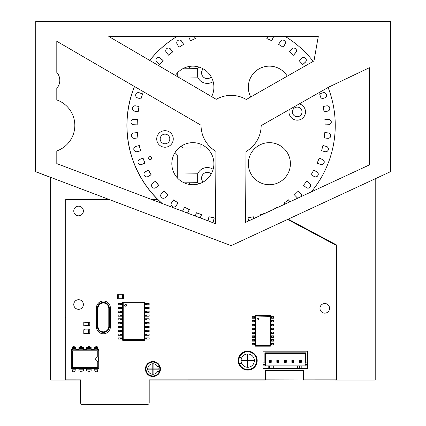 <?xml version="1.0" encoding="UTF-8"?>
<svg xmlns="http://www.w3.org/2000/svg" width="426" height="426" viewBox="0 0 426 426"><rect width="100%" height="100%" fill="white"/><g stroke="black" fill="none" stroke-linecap="round" stroke-linejoin="round"><path stroke-width="0.64" d="M42.376 174.223L35.598 171.763L35.763 21.492M42.376 174.33L50.625 177.45L50.625 380.045L80.487 380.045M107.821 198.99L64.96 198.99L64.96 380.045M150.271 198.99L157.279 198.99M288.162 219.177L336.652 245.035L336.652 380.045L265.435 379.875M375.21 178.776L375.21 380.045L336.652 380.045M200.896 148.019L200.896 144.244M188.952 68.82A18.781 18.781 0 0 1 189.666 66.392M189.634 184.479A18.781 18.781 0 0 1 188.952 182.131M303.605 370.348L303.605 380.045M181.428 146.033A33.058 33.058 0 0 0 183.137 148.019L206.898 148.019M177.237 177.775L177.237 154.894A42.078 42.078 0 0 1 175.059 152.481M213.133 169.324A10.517 10.517 0 0 0 197.675 173.813L177.237 174.016M177.237 73.102L177.237 76.51M64.96 317.402L65.726 317.402M65.726 291.709L65.726 223.89M279.562 370.348L265.606 370.391M149.191 380.045L265.435 380.045M198.607 66.946A10.517 10.517 0 0 0 197.675 68.618L182.6 68.82M177.967 76.936L197.675 77.138A10.517 10.517 0 0 0 213.149 81.616M197.675 77.138L197.675 68.618M211.264 76.984A5.708 5.708 0 0 1 203.234 76.904A5.708 5.708 0 0 1 203.223 68.874M182.738 182.131L197.675 182.333L197.675 173.813M197.675 182.333A10.517 10.517 0 0 0 198.564 183.941M203.175 182.03A5.708 5.708 0 0 1 207.292 172.365A5.708 5.708 0 0 1 211.232 173.941M302.045 111.916A4.808 4.808 0 0 1 294.829 116.08A4.808 4.808 0 0 1 294.829 107.751A4.808 4.808 0 0 1 302.045 111.916M169.804 138.961A4.808 4.808 0 0 1 162.594 143.125A4.808 4.808 0 0 1 162.594 134.797A4.808 4.808 0 0 1 169.804 138.961M299.27 103.901A8.264 8.264 0 0 1 305.501 111.916A8.264 8.264 0 0 1 296.054 120.095A8.264 8.264 0 0 1 289.307 109.578M173.265 138.961A8.264 8.264 0 0 1 160.863 146.118A8.264 8.264 0 0 1 160.863 131.804A8.264 8.264 0 0 1 173.265 138.961M328.089 87.479A104.136 104.136 0 0 1 311.321 191.86M162.189 203.5A104.136 104.136 0 0 1 134.584 86.377M149.76 60.433A104.136 104.136 0 0 1 176.982 36.476M225.54 21.449A104.136 104.136 0 0 1 236.696 21.449M285.25 36.476A104.136 104.136 0 0 1 313.211 61.365M211.653 96.643A21.039 21.039 0 0 0 199.001 67.063A21.039 21.039 0 0 0 175.411 75.439M287.278 76.142A21.039 21.039 0 0 0 258.955 68.906A21.039 21.039 0 0 0 250.744 96.963M290.41 163.69A21.039 21.039 0 0 0 258.848 145.474A21.039 21.039 0 0 0 258.848 181.913A21.039 21.039 0 0 0 290.41 163.69M213.9 163.69A21.039 21.039 0 0 0 182.344 145.474A21.039 21.039 0 0 0 182.344 181.907A21.039 21.039 0 0 0 213.9 163.69M267.762 36.476L266.846 38.537L271.788 40.736L273.258 37.445A2.705 2.705 0 0 0 273.487 36.476M280.505 41.295L278.593 44.357L283.178 47.222L285.09 44.166A2.705 2.705 0 0 0 284.233 40.438A2.705 2.705 0 0 0 280.505 41.295M291.735 48.99L289.414 51.754L293.557 55.231L295.878 52.467A2.705 2.705 0 0 0 295.543 48.655A2.705 2.705 0 0 0 291.735 48.99M301.784 58.17L299.105 60.583L302.721 64.603L305.405 62.191A2.705 2.705 0 0 0 305.602 58.373A2.705 2.705 0 0 0 301.784 58.17M323.036 92.73L319.601 93.842L321.273 98.986L324.708 97.874A2.705 2.705 0 0 0 326.444 94.465A2.705 2.705 0 0 0 323.036 92.73M326.689 105.84L323.142 106.463L324.079 111.793L327.631 111.165A2.705 2.705 0 0 0 329.825 108.034A2.705 2.705 0 0 0 326.689 105.84M328.489 119.333L324.884 119.456L325.075 124.866L328.68 124.738A2.705 2.705 0 0 0 331.284 121.942A2.705 2.705 0 0 0 328.489 119.333M328.393 132.944L324.804 132.566L324.239 137.944L327.828 138.322A2.705 2.705 0 0 0 330.8 135.915A2.705 2.705 0 0 0 328.393 132.944M326.401 146.406L322.903 145.532L321.593 150.783L325.091 151.656A2.705 2.705 0 0 0 328.371 149.686A2.705 2.705 0 0 0 326.401 146.406M322.557 159.462L319.212 158.115L317.184 163.131L320.528 164.479A2.705 2.705 0 0 0 324.048 162.988A2.705 2.705 0 0 0 322.557 159.462M316.928 171.859L313.808 170.054L311.102 174.74L314.223 176.545A2.705 2.705 0 0 0 317.918 175.555A2.705 2.705 0 0 0 316.928 171.859M309.633 183.35L306.789 181.13L303.461 185.39L306.305 187.61A2.705 2.705 0 0 0 310.101 187.147A2.705 2.705 0 0 0 309.633 183.35M301.427 196.45A2.705 2.705 0 0 0 300.809 193.713L298.307 191.12L294.414 194.879L296.917 197.472A2.705 2.705 0 0 0 297.865 198.106M289.93 201.791L288.508 199.831L284.131 203.01L284.93 204.107M277.779 207.43L277.598 207.095L272.864 209.709M265.851 212.963L260.696 214.619L260.925 215.252M253.688 218.613L253.289 216.743L247.996 217.867L248.651 220.95M212.83 222.665A2.705 2.705 0 0 0 213.485 221.398L214.235 217.867L208.942 216.743L208.192 220.269A2.705 2.705 0 0 0 208.133 220.892M200.326 217.936L201.535 214.619L196.45 212.766L195.268 216.019M187.546 213.096A2.705 2.705 0 0 0 187.717 212.819L189.41 209.635L184.634 207.095L182.94 210.279A2.705 2.705 0 0 0 182.642 211.243M175.981 205.928L178.1 203.01L173.723 199.831L171.603 202.749A2.705 2.705 0 0 0 172.2 206.525A2.705 2.705 0 0 0 175.981 205.928M165.315 197.472L167.823 194.879L163.93 191.12L161.422 193.713A2.705 2.705 0 0 0 161.491 197.536A2.705 2.705 0 0 0 165.315 197.472M155.932 187.61L158.77 185.39L155.442 181.13L152.599 183.35A2.705 2.705 0 0 0 152.135 187.147A2.705 2.705 0 0 0 155.932 187.61M148.008 176.545L151.134 174.74L148.429 170.054L145.303 171.859A2.705 2.705 0 0 0 144.313 175.555A2.705 2.705 0 0 0 148.008 176.545M141.704 164.479L145.048 163.126L143.024 158.11L139.68 159.462A2.705 2.705 0 0 0 138.184 162.982A2.705 2.705 0 0 0 141.704 164.479M137.14 151.656L140.644 150.783L139.334 145.532L135.835 146.406A2.705 2.705 0 0 0 133.865 149.686A2.705 2.705 0 0 0 137.14 151.656M134.408 138.322L137.992 137.944L137.428 132.566L133.844 132.944A2.705 2.705 0 0 0 131.437 135.915A2.705 2.705 0 0 0 134.408 138.322M133.556 124.738L137.161 124.861L137.348 119.456L133.743 119.333A2.705 2.705 0 0 0 130.947 121.937A2.705 2.705 0 0 0 133.556 124.738M156.832 62.191L159.51 64.603L163.131 60.583L160.453 58.17A2.705 2.705 0 0 0 156.63 58.373A2.705 2.705 0 0 0 156.832 62.191M177.141 44.166L179.053 47.222L183.643 44.357L181.732 41.295A2.705 2.705 0 0 0 178.004 40.438A2.705 2.705 0 0 0 177.141 44.166M134.605 111.165L138.157 111.793L139.094 106.463L135.543 105.84A2.705 2.705 0 0 0 132.406 108.034A2.705 2.705 0 0 0 134.605 111.165M137.529 97.874L140.958 98.986L142.63 93.842L139.201 92.73A2.705 2.705 0 0 0 135.793 94.465A2.705 2.705 0 0 0 137.529 97.874M188.75 36.476A2.705 2.705 0 0 0 188.979 37.445L190.443 40.736L195.385 38.537L194.469 36.476M166.358 52.467L168.675 55.231L172.818 51.754L170.501 48.99A2.705 2.705 0 0 0 166.688 48.655A2.705 2.705 0 0 0 166.358 52.467M149.606 156.752A1.502 1.502 0 0 1 151.656 158.355A1.502 1.502 0 0 1 149.244 159.329A1.502 1.502 0 0 1 149.606 156.752M194.368 36.476L195.3 38.569L190.443 40.731M178.569 40.172A2.705 2.705 0 0 1 181.641 41.327L183.553 44.384L179.042 47.201M167.556 48.165A2.705 2.705 0 0 1 170.411 49.017L172.727 51.78L168.653 55.204M157.769 57.622A2.705 2.705 0 0 1 160.362 58.197L163.041 60.614L159.478 64.571M137.491 92.74A2.705 2.705 0 0 1 139.11 92.756L142.54 93.869L140.884 98.965M134.195 105.941A2.705 2.705 0 0 1 135.452 105.866L139.004 106.495L138.072 111.777M132.774 119.477A2.705 2.705 0 0 1 133.657 119.36L137.257 119.488L137.071 124.861M133.247 133.072A2.705 2.705 0 0 1 133.753 132.971L137.337 132.593L137.902 137.955M135.612 146.475A2.705 2.705 0 0 1 135.745 146.438L139.243 145.564L140.548 150.804M142.934 158.147L144.962 163.158L141.618 164.511A2.705 2.705 0 0 1 141.48 164.558M148.349 170.102L151.044 174.766L147.918 176.572A2.705 2.705 0 0 1 147.444 176.79M155.373 181.183L158.685 185.422L155.841 187.642A2.705 2.705 0 0 1 155.053 188.068M163.872 191.178L167.732 194.906L165.224 197.499A2.705 2.705 0 0 1 164.154 198.181M173.68 199.89L178.009 203.037L175.89 205.955A2.705 2.705 0 0 1 174.575 206.924M184.602 207.153L189.325 209.661L187.632 212.846A2.705 2.705 0 0 1 187.493 213.075M196.434 212.824L201.445 214.645L200.257 217.91M208.932 216.786L214.145 217.894L213.394 221.424A2.705 2.705 0 0 1 212.782 222.649M248.001 217.878L253.198 216.77L253.598 218.65M277.518 207.137L277.693 207.467M288.439 199.885L289.85 201.828M298.243 191.178L300.719 193.739A2.705 2.705 0 0 1 301.331 196.498M306.741 181.188L309.542 183.377A2.705 2.705 0 0 1 308.738 188.074M313.77 170.112L316.837 171.886A2.705 2.705 0 0 1 316.348 176.795M319.186 158.168L322.466 159.494A2.705 2.705 0 0 1 322.306 164.564M323.014 92.735A2.705 2.705 0 0 1 326.364 94.529A2.705 2.705 0 0 1 324.617 97.9L321.273 98.986M324.798 132.603L328.302 132.971A2.705 2.705 0 0 1 328.872 138.226M302.737 57.617A2.705 2.705 0 0 1 305.314 62.217L302.694 64.576M281.943 40.166A2.705 2.705 0 0 1 284.999 44.192L283.13 47.19M323.142 106.479L326.604 105.866A2.705 2.705 0 0 1 329.692 107.869A2.705 2.705 0 0 1 327.924 111.095M273.396 36.476A2.705 2.705 0 0 1 273.167 37.472L271.724 40.71M324.884 119.482L328.398 119.36A2.705 2.705 0 0 1 329.346 124.626M292.95 48.165A2.705 2.705 0 0 1 295.788 52.494L293.519 55.199M322.887 145.58L326.311 146.438A2.705 2.705 0 0 1 326.513 151.624M134.52 86.34A104.136 104.136 0 0 0 161.976 203.42M176.939 36.476A104.136 104.136 0 0 0 149.712 60.407M56.802 72.404L56.802 41.285L201.061 125.265A30.054 30.054 0 0 0 215.939 151.379L215.529 223.687L56.802 163.616L56.802 150.937A27.051 27.051 0 0 0 56.802 99.934L56.802 88.31A12.024 12.024 0 0 0 56.802 72.404M390.402 21.449L35.763 21.449L35.763 171.721L231.116 245.653L390.402 171.721L390.402 21.449M369.369 164.921L245.589 222.372L245.994 151.549A30.054 30.054 0 0 0 261.17 125.611L328.856 87.048L369.369 67.718L369.369 164.921M108.8 36.476L318.275 36.476L313.978 60.934L246.292 99.498A30.054 30.054 0 0 0 216.238 99.327L108.8 36.476M159.888 366.142A7.514 7.514 0 0 1 148.37 374.981A7.514 7.514 0 0 1 148.37 363.058A7.514 7.514 0 0 1 159.888 371.893A7.514 7.514 0 0 0 159.888 366.142A7.514 7.514 0 0 1 159.888 371.893M157.806 371.03A5.261 5.261 0 0 1 149.744 373.192A5.261 5.261 0 0 1 149.744 364.848A5.261 5.261 0 0 1 157.806 371.03L159.335 371.664A6.912 6.912 0 0 1 148.738 374.502A6.912 6.912 0 0 1 148.738 363.538A6.912 6.912 0 0 1 159.335 371.664M152.796 374.278L152.796 369.172L147.689 369.172A5.261 5.261 0 0 1 147.689 368.868L152.796 368.868L152.796 363.761M153.099 374.278L153.099 369.172L158.206 369.172M158.206 368.868L153.099 368.868L153.099 363.761M83.784 333.494L84.987 333.494L83.784 333.494L83.784 329.857L89.795 329.857L89.795 333.494L88.592 333.494L88.592 329.735L89.795 329.857M83.784 329.735L84.987 329.735L83.784 329.857M84.987 333.494L84.987 329.735M83.784 333.372L89.795 333.372M84.987 333.372L88.592 333.372M88.592 333.494L89.795 333.494M88.592 329.735L89.795 329.735M96.398 326.801L96.398 308.019A6.986 6.986 0 0 1 103.385 301.033A6.986 6.986 0 0 1 110.377 308.019L110.377 326.801A6.986 6.986 0 0 1 103.385 333.792A6.986 6.986 0 0 1 96.398 326.801M108.795 326.428L109.397 326.428L109.397 308.392L109.397 326.428A6.012 6.012 0 0 1 103.385 332.44A6.012 6.012 0 0 1 97.378 326.428L97.378 308.392A6.012 6.012 0 0 1 103.385 302.385A6.012 6.012 0 0 1 109.397 308.392L108.795 308.392L108.795 326.428A5.41 5.41 0 0 1 103.385 331.838A5.41 5.41 0 0 1 97.975 326.428L97.975 308.392A5.41 5.41 0 0 1 103.385 302.987A5.41 5.41 0 0 1 108.795 308.392M97.975 308.392L97.378 308.392A6.012 6.012 0 0 1 103.385 302.385A6.012 6.012 0 0 1 109.397 308.392M238.981 356.999A9.468 9.468 0 0 1 253.486 353.111A9.468 9.468 0 0 1 253.486 368.133A9.468 9.468 0 0 1 238.981 356.999A9.468 9.468 90 0 1 253.486 353.111A9.468 9.468 90 0 1 253.486 368.133A9.468 9.468 90 0 1 238.981 364.246A9.468 9.468 -90 0 0 253.486 368.133A9.468 9.468 -90 0 0 253.486 353.111A9.468 9.468 -90 0 0 238.981 356.999A9.468 9.468 0 0 1 253.486 353.111A9.468 9.468 0 0 1 253.486 368.133A9.468 9.468 0 0 1 238.981 364.246M241.601 358.085A6.624 6.624 0 0 1 251.761 355.364A6.624 6.624 0 0 1 251.761 365.881A6.624 6.624 0 0 1 241.601 358.085L239.534 357.228A8.866 8.866 0 0 1 253.124 353.591A8.866 8.866 0 0 1 253.124 367.654A8.866 8.866 0 0 1 239.534 357.228M247.873 367.249A6.624 6.624 0 0 0 254.349 360.774L247.873 360.774L247.873 367.249M247.575 353.995L247.575 360.471L241.1 360.471M241.1 360.774L247.575 360.774L247.575 367.249M254.349 360.471L247.873 360.471L247.873 353.995M83.784 325.858L84.987 325.858L83.784 325.858L83.784 322.221L89.795 322.221L89.795 325.858L88.592 325.858L88.592 322.221L84.987 322.221L84.987 325.741L89.795 325.741M84.987 322.221L83.784 322.221M84.987 325.858L88.592 325.741M89.795 322.221L88.592 322.221M88.592 325.858L89.795 325.858M271.197 316.742L270.372 315.522L255.493 315.522L254.966 316.049L254.966 316.742L252.261 316.742L252.261 318.243L254.966 318.243L254.966 320.56L252.261 320.56L252.261 322.061L254.966 322.061L254.966 324.372L252.261 324.372L252.261 325.879L254.966 325.879L254.966 328.19L252.261 328.19L252.261 329.692L254.966 329.692L254.966 332.008L252.261 332.008L252.261 333.51L254.966 333.51L254.966 335.826L252.261 335.826L252.261 337.328L254.966 337.328L254.966 339.639L252.261 339.639L252.261 341.146L254.966 341.146L254.966 343.457L252.261 343.457L252.261 344.959L254.966 344.959L254.966 345.651L255.493 346.178L270.372 346.178L270.899 345.651L270.899 344.959L273.604 344.959L273.604 343.457L270.899 343.457L270.899 341.146L273.604 341.146L273.604 339.639L270.899 339.639L270.899 337.328L273.604 337.328L273.604 335.826L270.899 335.826L270.899 333.51L273.604 333.51L273.604 332.008L270.899 332.008L270.899 329.692L273.604 329.692L273.604 328.19L270.899 328.19L270.899 325.879L273.604 325.879L273.604 324.372L270.899 324.372L270.899 322.061L273.604 322.061L273.604 320.56L270.899 320.56L270.899 318.243L273.604 318.243L273.604 316.742L271.197 316.742L271.197 318.243M270.67 345.539L270.26 345.955L255.605 345.955L255.195 345.539L255.195 316.161L255.605 315.751L270.26 315.751L270.67 316.161L270.67 345.539L255.525 345.374L255.776 316.081L270.34 316.326L270.34 345.374M271.799 316.742L271.799 318.243M270.67 316.161L270.34 316.326M270.26 315.751L270.089 316.081M258.231 318.185A0.602 0.602 0 0 0 257.709 319.085A0.602 0.602 0 0 0 258.752 319.085A0.602 0.602 0 0 0 258.231 318.185M270.26 345.955L270.089 345.619M271.799 320.56L271.799 322.061M271.799 343.457L271.799 344.959M271.799 339.639L271.799 341.146M271.799 324.372L271.799 325.879M271.799 335.826L271.799 337.328M271.799 328.19L271.799 329.692M271.799 332.008L271.799 333.51M255.605 315.751L255.776 316.081M255.195 316.161L255.525 316.326M255.195 345.539L255.525 345.374M255.605 345.955L255.776 345.619M254.066 344.959L254.066 343.457L254.066 344.959M254.066 318.243L254.066 316.742M254.066 341.146L254.066 339.639M254.066 322.061L254.066 320.56M254.066 337.328L254.066 335.826M254.066 325.879L254.066 324.372M254.066 333.51L254.066 332.008M254.066 329.692L254.066 328.19L254.066 329.692M145.708 303.514L144.957 303.514L144.957 302.598L144.43 302.071L122.944 302.071L122.416 302.598L122.416 303.514L118.21 303.514L118.21 304.75L122.416 304.75L122.416 307.332L118.21 307.332L118.21 308.568L122.416 308.568L122.416 311.15L118.21 311.15L118.21 312.38L122.416 312.38L122.416 314.968L118.21 314.968L118.21 316.198L122.416 316.198L122.416 318.786L118.21 318.786L118.21 320.017L122.416 320.017L122.416 322.599L118.21 322.599L118.21 323.835L122.416 323.835L122.416 326.417L118.21 326.417L118.21 327.653L122.416 327.653L122.416 330.235L118.21 330.235L118.21 331.465L122.416 331.465L122.416 334.053L118.21 334.053L118.21 335.283L122.416 335.283L122.416 337.866L118.21 337.866L118.21 339.101L122.416 339.101L122.416 340.017L122.944 340.544L144.43 340.544L144.957 340.017L144.957 339.101L149.164 339.101L149.164 337.866L144.957 337.866L144.957 335.283L149.164 335.283L149.164 334.053L144.957 334.053L144.957 331.465L149.164 331.465L149.164 330.235L144.957 330.235L144.957 327.653L149.164 327.653L149.164 326.417L144.957 326.417L144.957 323.835L149.164 323.835L149.164 322.599L144.957 322.599L144.957 320.017L149.164 320.017L149.164 318.786L144.957 318.786L144.957 316.198L149.164 316.198L149.164 314.968L144.957 314.968L144.957 312.38L149.164 312.38L149.164 311.15L144.957 311.15L144.957 308.568L149.164 308.568L149.164 307.332L144.957 307.332L144.957 304.75L149.164 304.75L149.164 303.514L145.708 303.514L145.708 304.75M144.733 339.905L144.318 340.315L123.055 340.315L122.64 339.905L122.64 302.71L123.055 302.3L144.318 302.3L144.733 302.71L144.733 339.905L144.174 339.623L123.205 339.623L123.205 302.993L144.174 302.993L144.174 339.623M146.613 303.514L146.613 304.75M144.733 302.71L144.174 302.993M144.318 302.3L144.041 302.859M125.606 304.361A0.9 0.9 0 0 0 124.823 305.714A0.9 0.9 0 0 0 126.389 305.714A0.9 0.9 0 0 0 125.606 304.361M144.318 340.315L144.041 339.756M146.613 307.332L146.613 308.568M146.613 337.866L146.613 339.101M146.613 334.053L146.613 335.283M146.613 311.15L146.613 312.38M146.613 330.235L146.613 331.465M146.613 314.968L146.613 316.198M146.613 326.417L146.613 327.653M146.613 318.786L146.613 320.017M146.613 322.599L146.613 323.835M123.055 302.3L123.338 302.859M122.64 302.71L123.205 302.993M122.64 339.905L123.205 339.623M123.055 340.315L123.338 339.756M120.766 339.101L120.766 337.866M120.766 304.75L120.766 303.514M120.766 335.283L120.766 334.053M120.766 308.568L120.766 307.332M120.766 331.465L120.766 330.235M120.766 312.38L120.766 311.15M120.766 327.653L120.766 326.417M120.766 316.198L120.766 314.968M120.766 323.835L120.766 322.599M120.766 320.017L120.766 318.786M117.56 298.259L118.758 298.259L117.56 298.376L117.56 294.739L123.567 294.739L123.567 298.376L122.368 298.376L122.368 294.622L123.567 294.739M123.567 298.259L118.758 298.259L118.758 294.622L117.56 294.739M72.899 348.436L75.876 348.436L75.876 347.291L72.899 347.291L72.899 349.586L71.105 349.586L71.105 368.666L72.899 368.666L72.899 370.961L75.876 370.961L75.876 369.811L72.899 369.811M97.171 369.811L94.194 369.811L94.194 370.961L97.171 370.961L97.171 368.666L98.965 368.666L98.965 349.586L97.171 349.586L97.171 347.291L94.194 347.291L94.194 348.436L97.171 348.436M75.876 369.811L75.876 368.666L78.927 368.666L78.927 370.961L83.507 370.961L83.507 369.811L78.927 369.811M91.143 369.811L86.563 369.811L86.563 370.961L91.143 370.961L91.143 368.666L94.194 368.666L94.194 369.811M83.507 369.811L83.507 368.666L86.563 368.666L86.563 369.811M94.194 348.436L94.194 349.586L91.143 349.586L91.143 347.291L86.563 347.291L86.563 348.436L91.143 348.436M78.927 348.436L83.507 348.436L83.507 347.291L78.927 347.291L78.927 349.586L75.876 349.586L75.876 348.436M86.563 348.436L86.563 349.586L83.507 349.586L83.507 348.436M71.334 368.442L98.741 368.442L98.741 349.81L71.334 349.81L71.334 368.442L72.303 367.468L97.767 367.468L97.767 361.37A2.252 2.252 0 0 1 97.767 356.882L97.767 350.784L72.303 350.784L72.303 367.468M98.741 368.442L97.767 367.468M98.741 349.81L97.767 350.784M98.086 356.876A52.015 10.815 90 0 0 97.767 356.882A2.252 2.252 0 0 1 98.086 356.876L98.086 361.376A52.015 10.815 -90 0 1 97.767 361.37A2.252 2.252 0 0 0 98.086 361.376M71.334 349.81L72.303 350.784M264.876 362.888L264.876 352.819L305.746 352.819L305.746 362.888L307.7 362.888L307.7 351.168L262.922 351.168L262.922 362.888L265.478 362.888L265.478 353.42L305.149 353.42L305.149 365.891M305.746 362.888L305.149 362.888M305.746 352.819L305.149 353.42M305.149 364.39L307.7 364.39L307.7 362.888M307.7 364.39L307.7 368.447L301.842 368.447L301.842 365.891L262.922 365.891L262.922 368.447L268.779 368.447L268.779 365.891M264.876 352.819L265.478 353.42M262.922 365.891L262.922 362.888M301.842 365.891L307.7 365.891M268.779 368.447L301.842 368.447M262.922 364.39L265.478 364.39L265.478 362.888M265.478 364.39L265.478 365.891M301.091 368.447L301.091 365.891M297.332 368.447L297.332 365.891M273.29 368.447L273.29 365.891M269.53 368.447L269.53 365.891M286.272 360.423L284.35 360.423L284.35 362.35L286.272 362.35L286.272 360.423L285.67 361.024L285.67 361.749L286.272 362.35M278.758 360.423L278.758 362.35L276.836 362.35L276.836 360.423L278.758 360.423L278.157 361.024L278.157 361.749L278.758 362.35M293.786 360.423L291.863 360.423L291.863 362.35L293.786 362.35L293.786 360.423L293.184 361.024L293.184 361.749L293.786 362.35M271.245 360.423L269.323 360.423L269.323 362.35L271.245 362.35L271.245 360.423L270.643 361.024L270.643 361.749L271.245 362.35M301.299 360.423L301.299 362.35L299.377 362.35L299.377 360.423L301.299 360.423L300.697 361.024L300.697 361.749L301.299 362.35M284.35 360.423L284.951 361.024L284.951 361.749L284.35 362.35M284.951 361.749L285.67 361.749M284.951 361.024L285.67 361.024M276.836 360.423L277.438 361.024L278.157 361.024M277.438 361.024L277.438 361.749L276.836 362.35M277.438 361.749L278.157 361.749M291.863 360.423L292.465 361.024L292.465 361.749L291.863 362.35M292.465 361.749L293.184 361.749M292.465 361.024L293.184 361.024M269.323 360.423L269.924 361.024L269.924 361.749L270.643 361.749M269.924 361.749L269.323 362.35M269.924 361.024L270.643 361.024M299.377 360.423L299.979 361.024L300.697 361.024M299.979 361.024L299.979 361.749L299.377 362.35M299.979 361.749L300.697 361.749M287.614 219.433L336.215 245.355L336.215 379.875L303.775 379.891L303.775 370.348L265.606 370.348L265.606 379.875L149.191 379.891L149.191 402.794L148.935 403.747L147.774 404.636L82.394 404.7L81.046 404.141L80.487 402.794L80.487 379.891L65.726 379.875L65.726 199.549L109.296 199.549M151.752 199.549L157.838 199.549M72.899 369.592A1.203 1.203 0 0 0 72.862 371.541A1.203 1.203 0 0 0 74.726 370.961M80.077 370.961A1.203 1.203 0 0 0 82.356 370.961M87.713 370.961A1.203 1.203 0 0 0 89.992 370.961M95.344 370.961A1.203 1.203 0 0 0 97.208 371.541A1.203 1.203 0 0 0 97.171 369.592M74.726 347.291A1.203 1.203 0 0 0 72.436 347.318A1.203 1.203 0 0 0 72.899 348.66M82.356 347.291A1.203 1.203 0 0 0 80.077 347.291M89.992 347.291A1.203 1.203 0 0 0 87.713 347.291M97.171 348.66A1.203 1.203 0 0 0 96.489 346.471A1.203 1.203 0 0 0 95.344 347.291M78.576 299.707A4.808 4.808 0 0 0 74.412 306.917A4.808 4.808 0 0 0 82.74 306.917A4.808 4.808 0 0 0 78.576 299.707M78.576 206.189A4.808 4.808 0 0 0 74.412 213.405A4.808 4.808 0 0 0 82.74 213.405A4.808 4.808 0 0 0 78.576 206.189M324.766 303.525A4.808 4.808 0 0 0 320.602 310.735A4.808 4.808 0 0 0 328.931 310.735A4.808 4.808 0 0 0 324.766 303.525M159.335 366.376L157.806 367.004M84.987 329.974L88.592 329.974M84.987 333.254L88.592 333.254M97.378 326.428L97.975 326.428M239.534 364.017L241.601 363.16M83.784 325.741L84.987 325.741M84.987 322.344L88.592 322.344M84.987 325.618L88.592 325.618M272.097 316.742L272.097 318.243M271.197 320.56L271.197 322.061M271.197 343.457L271.197 344.959M271.197 324.372L271.197 325.879M271.197 339.639L271.197 341.146M271.197 328.19L271.197 329.692M271.197 335.826L271.197 337.328M271.197 332.008L271.197 333.51M272.097 320.56L272.097 322.061M272.097 343.457L272.097 344.959M272.097 339.639L272.097 341.146M272.097 324.372L272.097 325.879M272.097 335.826L272.097 337.328M272.097 328.19L272.097 329.692M272.097 332.008L272.097 333.51M254.668 344.959L254.668 343.457M254.668 341.146L254.668 339.639M254.668 318.243L254.668 316.742M254.668 337.328L254.668 335.826M254.668 322.061L254.668 320.56M254.668 333.51L254.668 332.008M254.668 325.879L254.668 324.372M254.668 329.692L254.668 328.19M253.768 344.959L253.768 343.457M253.768 318.243L253.768 316.742M253.768 341.146L253.768 339.639M253.768 322.061L253.768 320.56M253.768 337.328L253.768 335.826M253.768 325.879L253.768 324.372M253.768 333.51L253.768 332.008M253.768 329.692L253.768 328.19M146.911 303.514L146.911 304.75M145.708 307.332L145.708 308.568M145.708 337.866L145.708 339.101M145.708 311.15L145.708 312.38M145.708 334.053L145.708 335.283M145.708 314.968L145.708 316.198M145.708 330.235L145.708 331.465M145.708 318.786L145.708 320.017M145.708 326.417L145.708 327.653M145.708 322.599L145.708 323.835M146.911 307.332L146.911 308.568M146.911 337.866L146.911 339.101M146.911 334.053L146.911 335.283M146.911 311.15L146.911 312.38M146.911 330.235L146.911 331.465M146.911 314.968L146.911 316.198M146.911 326.417L146.911 327.653M146.911 318.786L146.911 320.017M146.911 322.599L146.911 323.835M121.666 339.101L121.666 337.866M121.666 335.283L121.666 334.053M121.666 304.75L121.666 303.514M121.666 331.465L121.666 330.235M121.666 308.568L121.666 307.332M121.666 327.653L121.666 326.417M121.666 312.38L121.666 311.15M121.666 323.835L121.666 322.599M121.666 316.198L121.666 314.968M121.666 320.017L121.666 318.786M120.462 339.101L120.462 337.866M120.462 304.75L120.462 303.514M120.462 335.283L120.462 334.053M120.462 308.568L120.462 307.332M120.462 331.465L120.462 330.235M120.462 312.38L120.462 311.15M120.462 327.653L120.462 326.417M120.462 316.198L120.462 314.968M120.462 323.835L120.462 322.599M120.462 320.017L120.462 318.786M118.758 294.861L122.368 294.861M118.758 298.136L122.368 298.136M299.584 368.447L299.584 365.891M271.037 368.447L271.037 365.891"/></g></svg>
